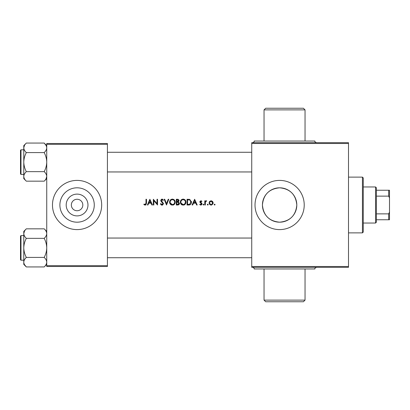 <?xml version="1.0" encoding="UTF-8"?>
<svg xmlns="http://www.w3.org/2000/svg" width="410" height="410" viewBox="0 0 410 410"><rect width="100%" height="100%" fill="white"/><g stroke="black" fill="none" stroke-linecap="round" stroke-linejoin="round"><path stroke-width="0.61" d="M264.04 109.88L265.68 108.24L303.4 108.24L305.04 109.88L264.04 109.88L264.04 141.04M316.52 142.68C315.008 141.988 314.465 141.44 314.88 141.04L254.2 141.04C254.615 141.44 254.072 141.988 252.56 142.68M305.04 300.12L303.4 301.76L265.68 301.76L264.04 300.12L305.04 300.12L305.04 268.96M316.52 267.32C315.008 268.012 314.465 268.56 314.88 268.96L254.2 268.96C254.615 268.56 254.072 268.012 252.56 267.32M87.971 205A10.891 10.891 0 0 1 77.08 215.891A10.891 10.891 0 0 1 66.189 205A10.891 10.891 0 0 1 77.08 194.109A10.891 10.891 0 0 1 87.971 205M71.34 205A5.74 5.74 0 0 0 77.08 210.74A5.74 5.74 0 0 0 82.82 205A5.74 5.74 0 0 0 77.08 199.26A5.74 5.74 0 0 0 71.34 205M59.891 205A17.189 17.189 0 0 0 77.08 222.189A17.189 17.189 0 0 0 94.269 205A17.189 17.189 0 0 0 77.08 187.811A17.189 17.189 0 0 0 59.891 205M52.48 205A24.6 24.6 0 0 0 77.08 229.6A24.6 24.6 0 0 0 101.68 205A24.6 24.6 0 0 0 77.08 180.4A24.6 24.6 0 0 0 52.48 205M262.431 205A17.189 17.189 0 0 0 279.62 222.189A17.189 17.189 0 0 0 296.809 205C295.784 194.524 290.065 188.8 279.635 187.811C269.165 188.81 263.43 194.54 262.431 205C263.451 215.475 269.175 221.205 279.599 222.189C290.06 221.21 295.794 215.481 296.809 205A17.189 17.189 0 0 0 279.62 187.811A17.189 17.189 0 0 0 262.431 205M255.02 205A24.6 24.6 0 0 0 279.62 229.6A24.6 24.6 0 0 0 304.22 205A24.6 24.6 0 0 0 279.62 180.4A24.6 24.6 0 0 0 255.02 205M143.854 204.482L144.556 205L145.837 205L146.503 203.135L146.503 199.26L145.986 199.26L145.986 203.078L145.217 204.559L144.135 204.042L143.854 204.482L144.135 204.042L145.217 204.559L145.847 204.175M149.886 199.26L147.385 205L147.954 205L148.753 203.16L151.09 203.16L151.895 205L152.464 205L149.886 199.26M153.345 199.26L153.345 205L153.863 205L153.863 200.603L157.537 205L157.537 199.26L157.025 199.26L157.025 203.667L153.345 199.26M160.407 203.893L161.361 205L162.001 205.149L162.647 205L163.503 203.596L161.294 200.428L162.022 199.701L162.99 200.439L163.426 200.085L162.052 199.111L160.776 200.454L161.058 201.325L162.985 203.585L161.986 204.559L160.863 203.601L160.407 203.893L160.863 203.601L161.612 204.467M164.164 199.26L166.516 205L168.797 199.26L168.238 199.26L166.48 203.688L164.723 199.26L164.164 199.26M169.607 202.156C169.643 203.503 170.278 204.452 171.508 205L173.307 205C174.537 204.446 175.167 203.488 175.203 202.13C175.101 200.321 174.158 199.316 172.369 199.111C170.627 199.352 169.704 200.367 169.607 202.156C169.704 200.362 170.627 199.347 172.369 199.111M176.305 199.26L176.305 205L177.755 205C178.796 204.954 179.37 204.411 179.467 203.37L178.381 201.904L179.026 200.685C178.929 199.701 178.365 199.224 177.34 199.26L176.305 199.26M180.354 202.156C180.39 203.503 181.02 204.452 182.25 205L184.054 205C185.284 204.446 185.914 203.488 185.945 202.13C185.843 200.321 184.9 199.316 183.116 199.111C181.369 199.352 180.446 200.367 180.354 202.156C180.451 200.362 181.369 199.347 183.116 199.111M187.047 199.26L187.047 205L188.718 205C190.491 204.938 191.403 204.006 191.465 202.202L189.845 199.465L187.047 199.26M194.627 199.26L192.126 205L192.695 205L193.499 203.16L195.836 203.16L196.636 205L197.205 205L194.627 199.26M200.833 205.072L199.706 204.508L200.387 205L201.248 205L201.986 203.862L201.802 203.211L200.367 201.812L200.89 201.248L201.587 201.689L201.915 201.33L200.879 200.731L199.854 201.833L200.039 202.478L201.341 203.483L201.474 203.883L200.792 204.559L200.029 204.118L199.706 204.508L200.029 204.118L200.792 204.559L201.474 203.883L200.039 202.478L199.983 201.269M203.457 205.072L203.017 204.595L203.457 205.072L203.903 204.595L203.457 204.118L203.017 204.595L203.457 204.118L203.903 204.595L203.457 205.072L203.017 204.595L203.457 204.118L203.903 204.595M204.785 200.808L204.785 205L205.297 205L205.389 202.15L206.696 200.874L206.271 200.731L205.297 201.423L205.297 200.808L204.785 200.808M207.286 204.595L207.967 205L208.167 204.595L207.726 204.118L207.286 204.595L207.726 204.118L208.167 204.595L207.726 205.072L207.286 204.595L207.726 205.072L208.167 204.595L207.726 204.118M209.054 202.914L210.54 205L211.114 205.072L211.688 205L213.174 202.914L212.631 201.423L211.114 200.731L209.597 201.428L209.054 202.914M214.204 204.595L214.645 205.072L215.086 204.595L214.645 204.118L214.204 204.595L214.645 204.118L215.086 204.595L214.645 205.072L214.204 204.595L214.645 205.072M107.42 266.5L46.74 266.5L46.74 265.68L107.42 265.68L107.42 266.5M107.42 144.32L46.74 144.32L46.74 143.5L107.42 143.5L107.42 265.68M46.74 144.32L46.74 265.68M348.5 267.32L251.74 267.32L251.74 266.5L348.5 266.5L348.5 267.32M348.5 143.5L251.74 143.5L251.74 142.68L348.5 142.68L348.5 266.5M251.74 143.5L251.74 266.5M144.556 205L144.182 204.769M145.914 204.016L145.975 203.55M193.756 202.571L194.668 200.48L195.575 202.571L193.756 202.571L195.575 202.571M200.879 200.731L201.182 200.782M200.89 201.248L200.367 201.812L200.505 202.191L201.802 203.211L201.986 203.862M201.966 204.103L201.664 204.718M206.271 200.731L206.696 200.874M205.533 201.735L205.343 202.417M205.313 202.868L205.297 203.591M214.645 204.118L215.086 204.595M209.597 201.428L211.114 200.731L212.631 201.423M213.149 203.257L212.723 204.272M211.688 205L211.406 205.056M210.822 205.056L210.535 205M209.659 204.457L209.448 204.2M209.387 204.108L209.223 203.79M211.729 201.382L211.114 201.248L212.657 202.919L211.806 201.423M212.631 203.232L211.427 204.528M211.893 204.344L212.231 204.067M210.801 204.528L209.592 203.232M209.592 202.601L210.796 201.279M210.263 201.52L209.879 201.91M189 199.296L189.43 199.352M191.383 201.371L191.444 201.781M189.82 204.867L189.23 204.974M189.876 200.147L190.947 202.202L189.681 204.267L187.565 204.411L187.565 199.849L189.179 199.926M188.646 199.87L187.934 199.849M189.312 204.349L189.681 204.267L190.932 201.853M190.783 201.213L190.619 200.859M187.565 204.411L188.872 204.39M188.928 204.39L189.22 204.359M185.945 202.13L184.054 205M184.049 205L183.613 205.113M180.851 203.873L180.379 202.612M183.506 199.731L183.137 199.701C184.567 199.87 185.33 200.674 185.433 202.125L185.31 201.325M184.039 199.895L183.731 199.783M184.777 203.857L185.433 202.125C185.34 203.585 184.577 204.395 183.137 204.559L183.603 204.513M183.137 204.559C181.722 204.395 180.964 203.591 180.866 202.15L181.02 203.052L183.137 204.559M181.02 201.243L180.866 202.15C180.953 200.705 181.712 199.885 183.137 199.701L182.675 199.752M182.235 199.906L181.855 200.131M178.909 200.075L179.001 200.372M179.442 203.708L179.329 204.062M178.165 201.443L178.514 200.695L176.823 201.689L176.823 199.849L177.438 199.849L178.514 200.695L178.34 200.157M176.823 201.689L177.453 201.679M177.817 201.617L178.073 201.51M178.827 203.857L178.955 203.37L178.073 202.345L178.955 203.37L177.484 204.411L176.823 204.411L176.823 202.279L177.786 202.299M178.073 202.345L177.125 202.279M176.823 204.411L177.843 204.4M178.109 204.364L178.796 203.903M175.203 202.13L173.307 205L172.871 205.113M169.889 203.483L169.73 203.052M169.725 203.052L169.637 202.612M172.764 199.731L172.395 199.701C173.825 199.87 174.588 200.674 174.686 202.125L174.568 201.325M173.297 199.895L172.989 199.783M174.568 202.935L174.686 202.125C174.599 203.585 173.835 204.395 172.395 204.559L172.861 204.513M172.395 204.559C170.98 204.395 170.222 203.591 170.124 202.15L170.278 203.052L172.395 204.559M170.278 201.243L170.124 202.15C170.212 200.705 170.965 199.885 172.395 199.701L171.933 199.752M171.493 199.906L171.113 200.131M161.755 205.128L160.556 204.165M161.796 204.539L162.181 204.539M162.965 203.775L162.529 202.683M162.38 202.535L161.888 202.109M161.058 201.325L160.776 200.454L161.058 201.325M160.797 200.193L161.55 199.214M162.052 199.111L162.488 199.188M162.652 199.998L161.499 199.911M161.34 200.152L161.699 201.238M161.525 201.049L163.503 203.596L162.509 205.061M149.014 202.571L149.922 200.48L150.834 202.571L149.014 202.571L150.834 202.571M362.44 177.12L363.26 177.94L363.26 232.06L362.44 232.88L362.44 177.12L348.5 177.12M362.44 232.88L348.5 232.88M24.472 231.184L23.78 233.592L23.78 247.886C23.877 244.539 24.728 241.362 26.332 238.359C24.738 236.872 23.888 235.289 23.78 233.592C23.877 231.922 24.728 230.333 26.332 228.831L44.188 228.831C45.782 230.312 46.632 231.901 46.74 233.592C46.643 235.268 45.792 236.857 44.188 238.359L26.332 238.359M20.9 260.176L20.5 259.694L20.5 236.078L20.992 235.586L20.992 260.186L23.78 260.186M44.188 238.359C45.782 241.326 46.632 244.498 46.74 247.886C46.643 251.233 45.792 254.41 44.188 257.413L26.332 257.413C24.738 254.446 23.888 251.274 23.78 247.886L23.78 262.18C23.883 260.493 24.733 258.905 26.332 257.413C24.728 258.915 23.877 260.504 23.78 262.18L23.78 264.388L26.332 266.941C24.733 265.449 23.883 263.861 23.78 262.18M44.188 257.413C45.787 258.91 46.637 260.499 46.74 262.18C46.637 263.866 45.787 265.454 44.188 266.941L26.332 266.941M23.78 233.592L23.78 231.383L26.332 228.831M26.312 266.92L24.497 264.64M46.673 232.844L46.74 233.592M44.188 152.587C45.782 155.554 46.632 158.726 46.74 162.114C46.643 165.461 45.792 168.638 44.188 171.641C45.782 173.128 46.632 174.711 46.74 176.408C46.643 178.078 45.792 179.667 44.188 181.169L26.332 181.169C24.738 179.688 23.888 178.099 23.78 176.408C23.877 174.732 24.728 173.143 26.332 171.641C24.738 168.674 23.888 165.502 23.78 162.114C23.877 158.767 24.728 155.59 26.332 152.587C24.733 151.09 23.883 149.501 23.78 147.82C23.883 146.134 24.733 144.546 26.332 143.059L44.188 143.059C45.787 144.551 46.637 146.139 46.74 147.82C46.637 149.506 45.787 151.095 44.188 152.587L26.332 152.587M20.5 151.454L20.5 167.444M20.5 173.922L20.5 150.306L20.992 149.814L20.992 174.414L20.5 173.922M44.188 171.641L26.332 171.641M46.048 178.816L46.74 176.408M26.332 143.059L23.78 145.611L23.78 178.616L26.332 181.169M44.208 143.08L46.022 145.36M23.78 147.82L24.492 145.365M23.847 177.156L23.78 176.408M375.56 186.96L376.38 187.78L376.38 222.22L375.56 223.04L375.56 186.96L363.26 186.96M376.38 190.24L389.5 190.24L389.5 219.76L388.68 219.76L388.68 213.871L389.5 212.149M376.38 213.871L388.68 213.871M389.5 197.851L388.68 196.129L388.68 190.24M376.38 196.129L388.68 196.129M376.38 219.76L388.68 219.76M305.04 109.88L305.04 141.04M264.04 300.12L264.04 268.96M107.42 238.046L251.74 238.046M107.42 257.726L251.74 257.726M20.992 235.586L23.78 235.586M46.74 264.388L44.188 266.941M46.74 231.383L44.188 228.831M20.992 260.186L20.505 259.771M20.992 174.414L23.78 174.414M20.992 149.814L23.78 149.814M46.74 145.611L44.188 143.059M46.74 178.616L44.188 181.169M251.74 171.954L107.42 171.954M251.74 152.274L107.42 152.274M375.56 223.04L363.26 223.04"/></g></svg>
